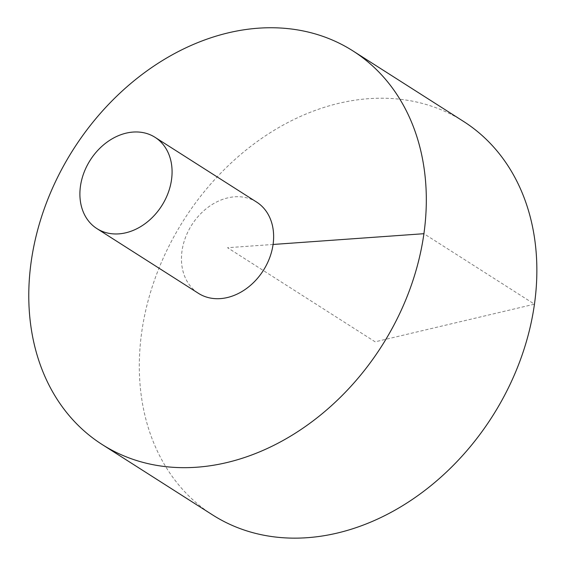 <?xml version="1.0" encoding="UTF-8"?>
<svg xmlns="http://www.w3.org/2000/svg" width="566" height="566" viewBox="0 0 566 566"><rect width="100%" height="100%" fill="white"/><g stroke="black" fill="none" stroke-linecap="round" stroke-linejoin="round"><path stroke-width="0.42" stroke-dasharray="2.83 2.12" d="M463.526 121.414A233.355 182.882 -57.5 0 0 183.872 219.87A233.355 182.882 -57.5 0 0 212.632 514.954M256.631 202.083A54.11 42.408 -57.5 0 0 211.047 205.203A54.11 42.408 -57.5 0 0 182.004 250.964A54.11 42.408 -57.5 0 0 198.454 293.344M273.081 244.462L227.546 247.71L375.152 341.822L534.46 304.175L423.92 233.701"/><path stroke-width="0.85" d="M102.099 444.48L212.632 514.954A233.355 182.882 -57.5 0 0 307.232 537.7A233.355 182.882 -57.5 0 0 519.645 361.844A233.355 182.882 -57.5 0 0 463.526 121.414L352.986 50.947A233.355 182.882 -57.5 0 0 73.339 149.403A233.355 182.882 -57.5 0 0 102.099 444.48A233.355 182.882 -57.5 0 0 196.692 467.226A233.355 182.882 -57.5 0 0 409.105 291.37A233.355 182.882 -57.5 0 0 352.986 50.947M96.899 228.593L198.454 293.344A54.11 42.408 -57.5 0 0 220.386 298.615A54.11 42.408 -57.5 0 0 269.642 257.834A54.11 42.408 -57.5 0 0 256.631 202.083L155.077 137.34A54.11 42.408 -57.5 0 0 90.227 160.171A54.11 42.408 -57.5 0 0 96.899 228.593A54.11 42.408 -57.5 0 0 118.832 233.871A54.11 42.408 -57.5 0 0 168.088 193.091A54.11 42.408 -57.5 0 0 155.077 137.34M423.92 233.701L273.081 244.462"/></g></svg>
